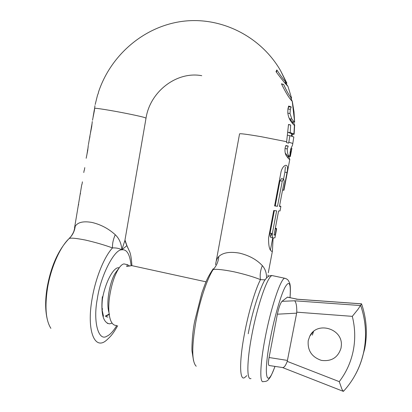 <?xml version="1.0" encoding="UTF-8"?>
<svg xmlns="http://www.w3.org/2000/svg" width="412" height="412" viewBox="0 0 412 412"><rect width="100%" height="100%" fill="white"/><g stroke="black" fill="none" stroke-linecap="round" stroke-linejoin="round"><path stroke-width="0.62" d="M291.294 96.995L291.547 98.18C289.461 96.042 286.84 91.479 283.677 84.481L281.447 83.79C285.758 92.685 289.358 98.53 292.242 101.321L290.867 98.071M102.181 310.257L103.474 316.231C101.996 312.358 101.63 306.698 102.387 299.246C105.142 282.529 113.83 266.126 119.186 267.841M109.479 314.248L105.905 316.256M74.165 230.179L74.165 230.169C73.846 231.755 72.77 233.882 70.936 236.545L69.051 238.615C70.498 237.703 75.957 238.182 85.423 240.057C95.229 242.302 104.257 244.924 112.497 247.921C112.301 243.708 113.218 239.315 115.252 234.732C119.202 238.466 121.391 243.497 121.823 249.837L124.882 240.582L125.418 237.487M74.17 230.154L75.205 226.317C77.765 222.228 83.358 220.94 91.989 222.449C100.811 224.555 108.567 228.65 115.252 234.732M92.504 120.247L94.353 110.813L94.951 105.678M94.806 107.177L93.138 116.617M89.837 136.516L89.229 139.853L89.965 136.542M74.52 228.052L81.761 184.643M78.646 204.398L78.538 205.052M80.495 193.305L80.371 194.037M81.978 184.406L82.41 181.836M84.342 170.259L84.779 167.622M86.16 158.28L87.735 150.473L88.276 145.323M89.79 136.496L91.706 126.69L92.278 121.514M92.159 122.946L90.501 132.432M266.585 277.992C266.579 272.914 265.168 268.799 262.351 265.647C256.758 259.632 249.136 255.455 239.485 253.128C229.911 251.475 223.016 252.597 218.798 256.491C217.062 258.211 215.986 260.956 215.564 264.731M283.688 190.097L283.94 190.256L283.657 190.251L287.004 172.566C287.998 168.055 287.664 165.624 286.01 165.279C283.961 165.557 282.328 167.607 281.113 171.438L274.603 205.923L277.503 206.294L282.256 181.156L283.662 179.045L284.182 181.476L279.444 206.479L280.871 206.469L279.573 205.815M274.629 205.779L275.231 205.856L279.975 180.734L281.551 178.643M290.367 156.426L290.681 152.43L291.917 148.418M291.84 148.572L290.326 156.555L288.199 156.179L287.87 157.884M288.194 156.174L290.172 156.421M291.361 149.716L290.537 149.566M290.681 152.43L289.96 152.306M265.143 279.872L260.477 279.619C259.735 275.108 260.358 270.452 262.351 265.647M218.798 256.491C218.391 261.574 216.521 265.905 213.195 269.489C216.697 268.969 223.659 269.742 234.067 271.807C244.61 274.212 253.411 276.812 260.477 279.619C255.275 289.512 248.467 312.291 244.44 333.931C238.903 362.874 239.65 382.542 245.155 377.124L246.803 375.656M196.21 366.242C191.801 361.824 191.637 347.311 195.71 322.694C199.552 301.327 206.989 279.022 213.195 269.489L213.164 268.851M274.093 234.758L275.18 234.979L276.313 229L275.221 228.784M276.313 229L276.622 228.887L276.292 228.366L275.34 228.176M267.877 275.025L268.506 276.359M270.905 236.122L271.426 233.367M272.111 233.506L271.889 234.67L272.214 234.66M272.682 237.487L271.323 237.667C270.241 237.42 269.829 235.896 270.087 233.099L274.335 210.578M285.377 166.855L284.888 172.18L283.595 179.029M292.216 145.76L290.604 149.335L289.713 156.272L287.581 155.891L285.305 153.089M285.516 146.373L285.815 145.637M285.727 83.08L287.952 86.355C285.202 83.621 281.216 78.713 275.999 71.636L276.838 69.963L276.483 72.332M88.117 147.3L87.061 153.599M287.916 108.892L288.786 106.729L288.539 106.394M292.474 123.471L292.458 121.88L289.518 118.718L291.845 119.104L290.007 113.501L287.823 113.14M288.05 132.283L290.213 132.654L290.687 125.021L288.524 124.445L286.525 142.629L288.668 143.139L289.878 135.646L287.71 135.275M289.713 156.272C288.173 155.999 287.344 153.532 287.226 148.881L285.032 148.495M287.226 148.881L288.184 146.198L285.84 145.786M288.184 146.198L285.866 145.652M288.209 146.059L285.877 145.518L285.109 147.98C284.702 151.482 285.197 154.212 286.598 156.163C288.199 158.347 289.234 159.444 289.703 159.465L289.106 157.106L288.05 156.921M277.503 206.294L275.231 205.856M280.047 210.81L278.589 211.011L274.026 235.097L275.18 234.979M272.208 234.732L271.889 234.67M274.959 237.657L273.46 238.1C272.44 237.863 272.069 236.344 272.347 233.553L276.637 210.846L273.738 210.501L268.572 237.868C268.475 246.407 269.644 250.908 272.09 251.372L272.435 250.965L273.099 237.987M87.442 150.375L87.746 150.432M268.3 272.785L272.435 250.965M283.657 190.251L282.56 190.045M291.979 133.833L288.065 132.309M95.198 104.499L97.479 95.326L98.483 92.741M286.901 83.214L280.649 70.818L286.448 82.853L284.532 82.549M286.448 82.853C283.817 79.995 280.613 75.7 276.838 69.963M281.592 84.151L283.677 84.481M292.283 123.25L292.273 121.803L294.451 122.168L291.845 119.104M290.007 113.501L290.347 109.345L291.166 107.12L288.786 106.729M291.166 107.12L288.745 106.466M291.13 106.857L288.642 106.054L287.921 108.866L287.792 112.837C288.23 116.189 289.214 118.95 290.743 121.118C292.541 123.657 293.771 125.047 294.431 125.3L294.719 125.269L293.844 123.059L292.469 122.828M290.687 125.021L288.518 124.656M292.783 143.603L293.818 136.975L289.878 135.646M292.067 136.264L292.273 134.312L291.938 134.255M292.273 134.312C293.777 134.384 294.4 134.286 294.147 134.018L290.213 132.654M294.637 122.137L292.242 101.321M286.906 83.265L284.867 82.946M91.361 126.855L91.67 126.911M93.998 111.044L94.307 111.101M75.205 226.317C74.634 231.153 72.584 235.252 69.051 238.615C59.967 247.087 50.738 267.97 47.447 288.518C44.697 307.146 45.845 320.423 50.892 328.354M124.985 240.005L126.906 245.598L129.883 252.293M117.657 325.763C113.171 333.689 110.916 336.202 106.888 339.864C94.935 351.204 86.309 331.238 92.092 298.808C95.543 278.012 104.251 256.707 112.497 247.921C116.256 247.761 119.367 248.4 121.823 249.837L126.906 245.598M297.639 299.246L287.401 297.176L281.983 301.337C280.351 303.268 278.811 307.553 277.374 314.191L296.65 313.161L296.769 312.167L352.306 316.354L358.049 309.252L361.535 303.824M116.302 325.444C113.877 325.49 111.966 323.755 110.581 320.232C108.701 314.979 108.289 307.687 109.345 298.345C111.364 284.347 114.814 273.949 119.701 267.146C121.241 265.184 122.663 264.107 123.955 263.922L127.447 264.684L126.675 266.492L131.825 265.637L134.678 266.26M127.447 264.684L129.368 265.833M102.346 296.743C100.801 313.728 103.196 322.761 109.535 323.842L112.121 323.152M308.243 340.554C307.373 350.463 311.755 357.075 321.391 360.387C331.475 361.674 338.025 357.559 341.043 348.042L341.352 345.38C342.681 328.395 316.792 321.01 309.793 336.161L308.243 340.554M352.306 316.354C355.175 327.875 355.479 339.364 353.223 350.823C350.875 362.251 346.214 372.525 339.256 381.641L341.991 389.376L343.438 391.343C353.82 380.003 360.618 366.665 363.837 351.333C366.865 335.934 365.82 320.68 360.711 305.56L360.711 305.555C365.83 320.66 366.886 335.898 363.873 351.261C362.236 359.305 359.511 366.907 355.7 374.07M312.353 335.121L313.537 331.511M281.983 301.337L294.616 300.786C296.151 302.32 296.872 306.111 296.769 312.167M296.65 313.161L287.241 361.386C285.547 365.892 283.899 367.931 282.302 367.504L269.319 365.537C268.233 365.475 268.15 362.802 269.077 357.518L277.374 314.191M287.401 297.176L288.024 297.212M290.007 297.655C291.042 283.173 289.337 279.799 284.883 287.535C280.572 295.945 274.294 317.729 270.287 338.731C262.964 376.352 266.652 390.288 274.953 366.392M108.979 312.559C105.601 301.986 110.612 278.404 116.302 271.75L119.145 267.903M109.422 313.949L105.276 316.143M102.681 308.846L102.119 309.541M94.698 108.284L94.698 108.284C96.382 108.227 101.769 108.979 110.864 110.545C124.089 112.831 140.456 116.236 144.648 117.544L146.018 118.198M294.431 125.3L293.916 133.864M286.701 141.713L261.126 136.681C246.953 134.271 239.763 133.344 239.552 133.9L216.145 261.568M282.256 181.156L279.975 180.734M284.888 172.18L287.004 172.566M272.347 233.553L270.087 233.099M291.773 133.498L291.49 136.089M290.347 109.345L287.906 108.943M292.432 145.482L292.808 143.464L288.843 142.222M116.787 325.557C113.212 331.372 109.927 334.91 106.924 336.177C98.525 341.857 92.757 321.684 97.376 298.525C100.564 275.829 114.443 249.033 121.823 249.837C126.845 249.064 129.935 254.333 131.093 265.647M361.494 360.33L364.682 348.861C367.648 333.735 366.613 318.739 361.576 303.871L296.486 299.21M273.583 275.886L272.033 275.556C267.45 276.473 257.299 305.632 251.778 335.419C246.752 361.669 246.685 380.729 250.996 378.525M286.093 278.661L284.584 278.218C280.418 279.228 270.638 308.588 265.045 338.479C259.962 364.821 259.519 383.86 263.469 381.553C265.678 381.651 267.311 381.028 268.372 379.694C269.628 377.778 270.081 379.091 275.01 366.402M339.256 381.641L287.241 361.386M287.499 360.433L269.077 357.518M360.711 305.555L294.616 300.786M107.934 317.086L106.038 316.643M83.78 172.52L84.136 170.413M88.425 144.679L89.229 139.859M281.447 178.633L283.662 179.045M194.613 321.592C192.059 334.307 191.683 349.767 192.043 351.307L193.511 360.567M291.902 148.454L290.96 148.289M194.665 321.303L201.854 292.953C205.356 283.497 206.319 279.176 213.122 268.907M272.775 237.636L270.447 249.955M268.088 276.632L267.506 277.08M271.529 251.253L272.09 251.372M289.827 159.331L289.306 159.238M292 133.648L291.727 136.161M289.775 159.48L283.94 190.256M280.871 206.469L280.016 210.959M276.622 228.887L274.928 237.822M294.719 125.269L294.276 125.197M98.375 92.458C110.411 55.625 143.34 26.79 181.743 21.445C220.096 16.114 260.554 35.803 280.665 70.828M287.952 86.355L291.603 98.221M124.893 240.536L146.039 118.084C150.092 91.526 176.758 71.008 201.731 75.69M294.147 134.018L294.637 125.382M294.642 122.246L293.993 111.755L292.319 101.378M126.87 245.691L124.882 240.587M131.912 265.658C131.49 259.194 130.789 254.662 129.811 252.062L126.87 245.696M47.102 287.751C50.944 266.312 58.262 249.924 69.067 238.594M47.061 287.983C45.196 299.699 45.196 309.829 47.056 318.363M131.825 265.637L206.036 281.829M107.264 323.307L109.535 323.842M290.048 297.665C290.743 287.952 290.202 284.429 289.646 283.07L288.529 280.85C287.988 279.681 286.675 278.8 284.584 278.218L272.033 275.556C269.53 275.443 267.45 276.576 265.797 278.95C262.908 280.912 253.05 306.791 248.23 333.746M309.793 336.161L313.017 331.969M282.792 367.653L343.042 391.251M296.805 299.174L287.524 297.098M296.702 299.179L361.592 303.829"/></g></svg>
